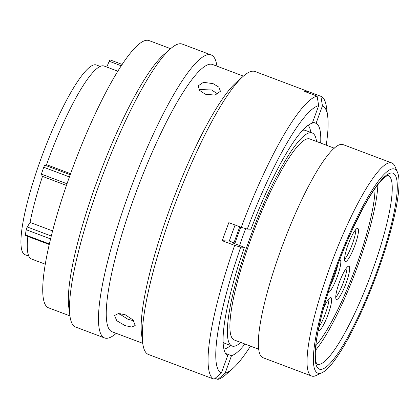<?xml version="1.0" encoding="UTF-8"?>
<svg xmlns="http://www.w3.org/2000/svg" width="420" height="420" viewBox="0 0 420 420"><rect width="100%" height="100%" fill="white"/><g stroke="black" fill="none" stroke-linecap="round" stroke-linejoin="round"><path stroke-width="0.63" d="M49.193 244.482L25.405 235.515A2.121 0.394 -69.4 0 1 25.352 234.896A112.481 21.011 -69.4 0 1 26.25 229.745A2.121 0.394 -69.4 0 1 26.618 228.459A2.121 0.394 -69.4 0 1 27.295 226.989L51.24 236.014M41.202 175.875A2.121 0.394 -69.4 0 1 41.139 175.875A2.121 0.394 -69.4 0 1 41.386 174.111A112.481 21.011 -69.4 0 1 43.754 167.26A2.121 0.394 -69.4 0 1 43.79 167.155A2.121 0.394 -69.4 0 1 44.893 165.191L70.208 174.731M377.517 272.197A109.011 20.36 110.6 0 0 397.535 172.4A109.011 20.36 110.6 0 0 334.84 270.17A109.011 20.36 110.6 0 0 322.061 372.697A109.011 20.36 110.6 0 0 377.517 272.197M322.061 372.697L316.129 375.517A113.831 21.262 -69.4 0 1 311.614 376.031A113.831 21.262 -69.4 0 1 329.474 268.459A113.831 21.262 -69.4 0 1 391.886 162.997A113.831 21.262 -69.4 0 1 394.937 166.367L397.535 172.4M100.286 66.449L96.49 65.021A101.357 18.932 110.6 0 0 40.913 158.923A101.357 18.932 110.6 0 0 25.016 254.714L28.807 256.142M239.789 226.779A113.831 21.262 110.6 0 0 237.227 233.698A113.831 21.262 110.6 0 0 233.809 243.332M240.765 227.147A108.245 20.218 110.6 0 0 238.319 233.751A108.245 20.218 110.6 0 0 234.801 243.705M316.538 141.503A113.831 21.262 110.6 0 0 312.212 132.977L305.393 130.41A113.831 21.262 110.6 0 0 302.731 130.273M245.674 228.601A113.831 21.262 110.6 0 0 242.981 235.867A113.831 21.262 110.6 0 0 239.563 245.501M312.212 132.977A113.831 21.262 110.6 0 0 249.795 238.434A113.831 21.262 110.6 0 0 231.94 346.012A113.831 21.262 110.6 0 0 240.817 342.463M334.32 148.202L309.934 139.015A107.378 20.055 110.6 0 0 251.06 238.497A107.378 20.055 110.6 0 0 234.213 339.974L258.594 349.162M391.886 162.997L343.198 144.653A113.831 21.262 110.6 0 0 280.781 250.11A113.831 21.262 110.6 0 0 262.925 357.688L311.614 376.031M52.553 230.895L30.051 222.416L27.295 226.989M42.509 176.39A103.089 19.257 110.6 0 0 30.051 222.416M70.576 173.712L46.547 164.656L44.893 165.191M117.91 71.237L104.186 66.066A103.089 19.257 110.6 0 0 46.547 164.656M27.851 236.439A103.089 19.257 110.6 0 0 31.484 259.003L45.208 264.175M223.036 341.786A113.831 21.262 110.6 0 0 225.12 343.445L231.94 346.012M121.343 65.825L109.237 61.262L106.738 67.027M109.237 61.262A2.121 0.394 -69.4 0 1 110.156 59.913L122.241 64.465M308.154 125.328A120.099 22.433 -69.4 0 1 310.832 132.458M230.559 345.492A120.099 22.433 -69.4 0 1 223.844 349.083M205.317 94.217L215.066 95.104L220.442 91.271L218.873 87.139L213.113 83.654L203.464 82.309L198.166 85.88L199.637 90.447L205.317 94.217M198.938 89.492L211.585 89.969L217.928 94.106M116.23 333.333A151.195 28.24 -69.4 0 1 104.559 337.943L75.658 327.054A151.195 28.24 -69.4 0 1 69.925 315.882L68.743 306.936A142.769 26.665 -69.4 0 1 96.553 182.558A142.769 26.665 -69.4 0 1 163.81 54.642L170.604 48.699A151.195 28.24 -69.4 0 1 182.28 44.09L211.181 54.978A151.195 28.24 -69.4 0 1 216.909 66.139M70.875 172.883A142.769 26.665 -69.4 0 1 149.158 40.614L170.609 48.694A151.195 28.24 -69.4 0 0 99.372 184.165A151.195 28.24 -69.4 0 0 69.925 315.882L48.479 307.808A142.769 26.665 -69.4 0 1 70.875 172.883M104.559 337.943A151.195 28.24 -69.4 0 1 128.279 195.053A151.195 28.24 -69.4 0 1 211.181 54.978M201.857 374.603A151.195 28.24 -69.4 0 1 201.768 374.572L148.47 354.491A151.195 28.24 -69.4 0 1 142.742 343.319L112.004 331.742A142.769 26.665 -69.4 0 1 134.4 196.817A142.769 26.665 -69.4 0 1 212.683 64.549L243.422 76.13A151.195 28.24 -69.4 0 1 255.092 71.526L308.385 91.607A151.195 28.24 -69.4 0 1 308.474 91.639L320.869 96.311A151.195 28.24 -69.4 0 1 326.508 107.447L327.679 116.303A142.853 26.681 -69.4 0 1 326.225 145.152M169.365 209.995A142.769 26.665 -69.4 0 1 236.628 82.079L243.416 76.136A151.195 28.24 -69.4 0 0 172.19 211.601A151.195 28.24 -69.4 0 0 142.742 343.319L141.561 334.373A142.769 26.665 -69.4 0 1 169.365 209.995M233.557 243.233A115.274 21.53 -69.4 0 1 233.73 242.723L229.304 241.054A115.274 21.53 -69.4 0 1 232.517 232.019A115.274 21.53 -69.4 0 1 235.111 225.02M201.768 374.572A151.195 28.24 -69.4 0 1 201.679 374.535L214.069 379.207A151.195 28.24 -69.4 0 1 234.649 245.39L222.259 240.718A151.195 28.24 -69.4 0 1 225.482 231.683A151.195 28.24 -69.4 0 1 228.832 222.653L241.227 227.32A151.195 28.24 -69.4 0 1 317.1 96.133L304.705 91.46A151.195 28.24 -69.4 0 1 308.385 91.607M125.05 325.61L131.612 327.038L135.193 325.521L133.145 320.014L125.076 314.675L118.367 313.546L114.587 315.483L116.755 320.723L125.05 325.61M118.85 313.514L128.089 319.368L133.786 320.764M250.504 346.112A142.853 26.681 -69.4 0 1 232.559 368.75A142.853 26.681 -69.4 0 1 225.12 373.212L217.838 379.386L215.082 378.346M244.954 344.022A124.231 23.205 -69.4 0 1 231.494 355.698L225.12 373.212M320.869 96.311L322.445 105.819L316.071 123.333A124.231 23.205 -69.4 0 1 320.675 143.062M322.445 105.819A142.853 26.681 -69.4 0 1 327.679 116.303M232.559 368.75L225.834 374.63A151.195 28.24 -69.4 0 1 217.838 379.386M231.494 355.698L225.524 353.446M312.695 122.062L316.071 123.333M214.069 379.207L221.351 373.034A142.853 26.681 -69.4 0 1 240.713 247.133L234.649 245.39M221.351 373.034L227.724 355.519A124.231 23.205 -69.4 0 1 244.367 247.306L240.713 247.133M244.367 247.306L231.971 242.639L233.73 242.723M241.227 227.32L247.291 229.068A142.853 26.681 -69.4 0 1 318.675 105.641L317.1 96.133M247.291 229.068L250.945 229.241A124.231 23.205 -69.4 0 1 312.302 123.155L318.675 105.641M308.474 91.639L308.081 92.731M229.304 241.054L222.259 240.718M120.236 313.546L119.81 314.512M323.605 308.07A17.719 3.308 -69.4 0 1 330.918 297.607A17.719 3.308 -69.4 0 1 328.135 314.354A17.719 3.308 -69.4 0 1 318.418 330.771A17.719 3.308 -69.4 0 1 318.197 330.629M346.175 282.996A17.719 3.308 -69.4 0 1 336.457 299.413A17.719 3.308 -69.4 0 1 339.234 282.671A17.719 3.308 -69.4 0 1 348.952 266.254A17.719 3.308 -69.4 0 1 346.175 282.996M339.691 259.744A17.719 3.308 -69.4 0 1 340.111 259.765A17.719 3.308 -69.4 0 1 337.334 276.507A17.719 3.308 -69.4 0 1 328.057 292.94M354.984 245.138A17.719 3.308 -69.4 0 1 345.266 261.555A17.719 3.308 -69.4 0 1 348.049 244.808A17.719 3.308 -69.4 0 1 357.767 228.391A17.719 3.308 -69.4 0 1 354.984 245.138M359.872 214.31A17.719 3.308 -69.4 0 1 355.451 223.204M375.023 188.58A93.555 17.472 -69.4 0 1 356.517 265.283A93.555 17.472 -69.4 0 1 315.83 345.686A93.555 17.472 110.6 0 0 338.247 308.731A93.555 17.472 110.6 0 0 375.023 188.58M315.425 350.432A100.826 18.832 110.6 0 0 338.247 312.175A100.826 18.832 110.6 0 0 377.858 184.748M50.526 238.896L26.25 229.745M69.416 176.93L43.754 167.26M372.372 270.79A100.826 18.832 110.6 0 0 388.206 175.502C388.358 175.765 387.041 174.127 379.701 182.469C367.521 196.571 349.251 232.811 335.769 270.191C323.542 303.539 315.488 336.667 315.305 353.362C315.315 364.476 317.383 364.114 317.111 364.214A100.826 18.832 110.6 0 0 372.372 270.79M335.69 270.212A104.68 19.551 -69.4 0 1 391.918 172.993A104.68 19.551 -69.4 0 1 376.667 272.16A104.68 19.551 -69.4 0 1 320.439 369.38A104.68 19.551 -69.4 0 1 335.69 270.212M41.386 174.111L67.011 183.766M25.352 234.896L49.324 243.931M328.986 298.704A17.719 3.308 -69.4 0 1 325.484 313.352A17.719 3.308 -69.4 0 1 318.932 327.07M347.02 267.351A17.719 3.308 -69.4 0 1 343.518 281.998A17.719 3.308 -69.4 0 1 335.732 297.313M337.743 264.857A17.719 3.308 -69.4 0 1 334.677 275.51A17.719 3.308 -69.4 0 1 330.677 284.818M355.834 229.488A17.719 3.308 -69.4 0 1 352.333 244.136A17.719 3.308 -69.4 0 1 344.547 259.45M66.444 185.409L41.139 175.875"/></g></svg>

